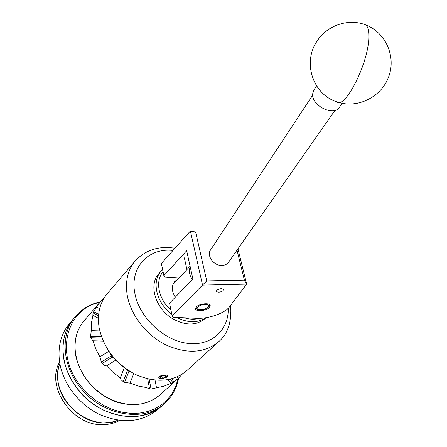 <?xml version="1.0" encoding="UTF-8"?>
<svg xmlns="http://www.w3.org/2000/svg" width="447" height="447" viewBox="0 0 447 447"><rect width="100%" height="100%" fill="white"/><g stroke="black" fill="none" stroke-linecap="round" stroke-linejoin="round"><path stroke-width="0.67" d="M223.137 290.634L223.561 289.516C221.88 288.259 219.622 288.505 216.801 290.248L216.382 291.355C218.063 292.617 220.31 292.377 223.137 290.634M209.364 307.57L210.202 305.418C209.57 302.574 199.233 303.669 196.278 306.916L195.468 309.017C196.116 311.866 206.346 310.788 209.364 307.57M237.96 248.828L246.649 284.124L229.367 307.005C224.545 313.414 208.162 318.985 196.339 318.32L173.397 317.32L172.145 315.906L202.525 285.046L190.394 231.004L223.064 231.015M178.929 278.095L165.122 277.185L163.87 275.659L186.673 250.739L192.875 278.934L169.53 303.189L172.145 315.906M163.87 275.659L161.361 263.445L190.394 231.004M222.416 231.999L195.641 232.004L206.721 280.9L244.369 280.135L246.649 284.124L202.513 285.097M244.369 280.135L237.011 250.18M195.641 232.004L190.422 231.015M202.525 285.046L206.721 280.9M228.64 262.126L228.523 262.3C227.003 264.306 224.791 265.356 221.902 265.451C213.711 265.915 206.246 255.544 210.626 249.873L312.676 95.172M316.577 85.88L313.973 89.841L312.66 93.825C311.218 105.464 333.529 116.756 339.329 107.386L339.474 107.179M184.348 317.8C189.763 319.471 194.797 319.65 199.463 318.337M205.726 317.744C197.608 323.153 187.969 323.058 176.805 317.471M171.804 314.247C156.416 303.139 151.298 281.292 161.177 271.133L158.97 273.57C148.058 284.61 155.556 309.285 173.386 319.158C186.159 325.863 196.797 325.606 205.307 318.376L206.011 317.7M177.839 279.258L174.85 281.37C171.352 285.75 171.492 291.036 175.263 297.238M173.911 283.432L173.257 283.756M161.177 271.133L162.641 269.67M163.082 271.837C154.846 280.94 158.411 299.272 170.944 310.05M203.893 309.553L208.369 307.139C209.241 304.748 207.039 304.005 201.781 304.91C197.099 306.547 195.881 308.123 198.122 309.642L203.893 309.553M209.894 304.915L209.397 305.837M197.552 309.352L195.468 308.128M99.765 302.463C66.34 308.62 54.176 354.538 81.315 386.75L88.009 394.019L95.591 400.344L103.86 405.552L112.594 409.513L121.556 412.134L130.513 413.358L139.229 413.168L147.488 411.598L155.092 408.698L161.864 404.569L167.647 399.339L172.335 393.142L175.833 386.141L178.079 378.52M178.66 377.994C176.805 388.125 172.196 396.556 164.826 403.278C144.498 422.879 102.352 415.984 80.365 387.549C61.876 365.121 60.261 333.92 75.236 316.655C81.756 308.966 90.104 304.038 100.273 301.865M73.364 318.89L73.157 319.136C58.211 336.39 59.786 367.501 78.191 389.845C100.078 418.168 142.096 425.002 162.406 405.429C146.42 418.358 126.965 420.007 104.022 410.374C83.041 400.383 66.715 378.866 63.547 357.349C61.585 342.24 64.787 329.5 73.157 319.136L73.364 318.89M58.076 381.71C57.177 375.229 57.764 369.172 59.831 363.534C49.075 388.46 76.353 424.432 105.229 422.789L111.94 422.102L118.204 420.247C95.351 430.763 61.015 409.055 58.076 381.71M162.216 405.597L157.797 409.513C141.861 422.409 122.495 424.097 99.703 414.565C78.856 404.675 62.675 383.308 59.568 361.908C57.646 346.883 60.865 334.2 69.218 323.863L69.419 323.617M119.69 420.443C114.773 423.13 109.297 424.533 103.263 424.65C72.671 426.505 45.175 386.521 59.591 362.053M160.277 377.028L160.155 377.676L162.278 378.223L165.457 377.436L166.535 376.1L164.423 375.547L161.222 376.34L160.261 377.05M160.462 376.832L160.155 377.676L162.278 378.223L165.457 377.436L166.535 376.1M159.747 378.531L158.674 377.827L160.032 378.609L161.864 378.738L167.245 377.033C168.441 375.737 167.642 375.067 164.837 375.027L162.132 375.564L159.143 377.352L160.674 375.838M101.424 336.585L90.601 336.245L90.847 337.731L101.961 338.072M182.326 374.083L178.61 378.039L173.972 381.906L171.693 378.855M170.329 379.207L172.894 382.643L173.972 381.906M172.894 382.643L163.993 386.158L151.03 389.024L149.192 379.252M147.678 378.911L149.572 389.019L151.03 389.024M149.572 389.019L146.521 387.588L138.263 386.04L130.055 383.174L124.601 382.336L128.937 371.194L127.524 370.423L123.176 381.559L124.601 382.336M123.176 381.559L121.098 379.833L120.299 377.888L113.041 372.373L106.565 365.903L104.414 365.272L102.346 363.389L112.348 357.175L111.376 355.862L101.374 362.064L102.346 363.389M101.374 362.064L99.888 356.846L95.787 348.962L92.942 340.804L90.847 337.731M167.284 377L167.457 376.855C168.458 375.916 168.122 375.329 166.468 375.089L163.758 375.1L160.853 375.771L159.255 376.681L158.674 377.827M99.094 327.545C103.553 348.213 115.734 363.892 135.642 374.569C155.986 383.258 173.039 381.939 186.796 370.619L218.628 341.754C204.687 353.203 187.12 354.259 165.938 344.939C146.527 335.339 130.921 315.353 127.317 295.741C124.998 281.761 127.607 270.195 135.145 261.037L107.246 293.701C99.793 302.748 97.077 314.029 99.094 327.545M99.888 356.846L108.867 351.325M92.892 340.798L103.196 341.095L92.942 340.804M120.299 377.888L124.294 367.747L115.656 360.204L106.565 365.903M133.737 373.608L130.055 383.174M170.86 383.42L168.078 379.682M155.042 380.168L156.467 387.622M177.096 376.922L178.202 378.402M98.642 314.425L93.702 311.688L96.597 306.983L99.659 308.681M96.597 306.983L100.072 302.099L104.078 298.082M90.601 336.245L91.277 330.663L99.782 330.959M98.396 318.292L92.775 315.236L93.166 312.906L98.513 315.867M91.277 330.663L91.451 322.745L92.965 315.286M93.702 311.688L93.166 312.906M128.937 371.194L130.781 371.96M124.942 368.088L127.524 370.423M112.348 357.175L115.499 359.639M109.901 352.806L111.376 355.862M192.244 279.587C189.36 275.022 188.684 270.776 190.215 266.842M163.619 375.117L162.132 375.564M158.936 378.006L159.143 377.352M165.088 375.553L165.457 377.436M161.853 376.067L162.278 378.223M338.362 102.363C358.159 108.52 381.414 96.91 388.717 76.688C396.288 56.568 385.711 32.419 365.78 24.948C348.269 17.947 326.601 25.507 316.699 41.694C302.513 62.915 313.034 94.099 336.496 101.743C344.687 110.32 369.066 62.44 368.831 36.587C368.904 30.463 367.887 26.585 365.78 24.948L363.763 24.239M172.978 250.46C148.594 247.56 129.524 267.384 134.865 293.344C139.157 317.135 163.3 340.206 187.137 343.296C211.012 346.648 228.976 330.26 228.233 308.262M84.142 320.75L83.963 320.957C76.605 329.886 73.816 340.91 75.599 354.024L77.443 361.858L80.505 369.563L84.718 376.933L89.976 383.761L96.127 389.862L103.011 395.059L110.437 399.221L118.198 402.239L126.076 404.038L133.871 404.58L141.364 403.864L148.365 401.926L154.707 398.841L160.233 394.701C149.516 403.881 136.201 406.664 120.288 403.054C112.208 401.216 103.654 396.506 94.635 388.924C84.472 378.872 78.085 367.356 75.482 354.37M195.406 308.721L195.468 309.017M334.999 110.342L228.523 262.3M339.329 107.386L342.19 103.318M208.369 307.139L209.447 305.776M184.354 257.852L186.913 269.608M75.236 316.655L69.218 323.863M164.826 403.278L162.406 405.429M218.628 341.754C227.819 333.993 231.82 321.851 230.624 305.34M178.61 378.039L160.233 394.701M100.072 302.099L83.963 320.957C76.504 330.037 73.677 341.162 75.47 354.326M174.945 248.264C158.685 245.705 145.42 249.962 135.145 261.037M172.972 284.432L190.081 266.239"/></g></svg>
